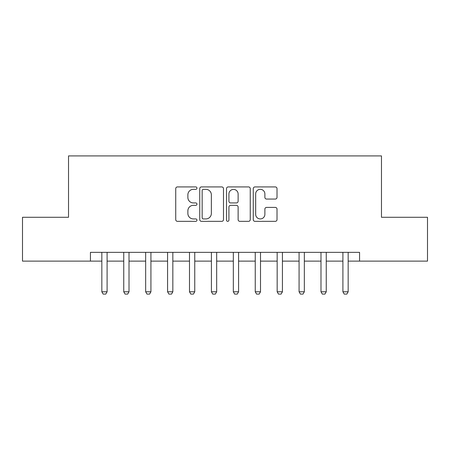 <?xml version="1.0" encoding="UTF-8"?>
<svg xmlns="http://www.w3.org/2000/svg" width="450" height="450" viewBox="0 0 450 450"><rect width="100%" height="100%" fill="white"/><g stroke="black" fill="none" stroke-linecap="round" stroke-linejoin="round"><path stroke-width="0.67" d="M196.948 188.134A1.204 1.204 0 0 0 195.744 186.924L177.458 186.924A1.721 1.721 0 0 0 175.736 188.646L175.736 219.623A1.721 1.721 0 0 0 177.458 221.344L195.744 221.344A1.204 1.204 0 0 0 196.948 220.14A1.204 1.204 0 0 0 195.744 218.936L193.376 218.936A5.507 5.507 0 0 1 187.869 213.429L187.869 210.847A5.507 5.507 0 0 1 193.376 205.341L195.744 205.341A1.204 1.204 0 0 0 196.948 204.137A1.204 1.204 0 0 0 195.744 202.933L193.376 202.933A5.507 5.507 0 0 1 187.869 197.426L187.869 194.844A5.507 5.507 0 0 1 193.376 189.338L195.744 189.338A1.204 1.204 0 0 0 196.948 188.134M275.293 199.058A1.721 1.721 0 0 0 277.014 197.336L277.014 188.646A1.721 1.721 0 0 0 275.293 186.924L254.987 186.924A1.721 1.721 0 0 0 253.266 188.646L253.266 219.623A1.721 1.721 0 0 0 254.987 221.344L275.293 221.344A1.721 1.721 0 0 0 277.014 219.623L277.014 209.126A1.721 1.721 0 0 0 275.293 207.405L266.602 207.405A1.721 1.721 0 0 0 264.881 209.126L264.881 214.335A4.601 4.601 0 0 1 260.28 218.936A4.601 4.601 0 0 1 255.673 214.335L255.673 193.939A4.601 4.601 0 0 1 260.28 189.338A4.601 4.601 0 0 1 264.881 193.939L264.881 197.336A1.721 1.721 0 0 0 266.602 199.058L275.293 199.058M90.439 261.118L22.5 261.118L22.5 217.288L68.524 217.288L68.524 155.919L381.476 155.919L381.476 217.288L427.5 217.288L427.5 261.118L359.561 261.118L359.561 252.349L90.439 252.349L90.439 261.118L101.835 261.118M223.493 188.646A1.721 1.721 0 0 0 221.771 186.924L201.465 186.924A1.721 1.721 0 0 0 199.744 188.646L199.744 219.623A1.721 1.721 0 0 0 201.465 221.344L221.771 221.344A1.721 1.721 0 0 0 223.493 219.623L223.493 188.646M228.229 186.924L248.535 186.924A1.721 1.721 0 0 1 250.256 188.646L250.256 219.623A1.721 1.721 0 0 1 248.535 221.344L239.844 221.344A1.721 1.721 0 0 1 238.123 219.623L238.123 207.062A1.721 1.721 0 0 0 236.402 205.341L230.636 205.341A1.721 1.721 0 0 0 228.915 207.062L228.915 220.14A1.204 1.204 0 0 1 227.711 221.344A1.204 1.204 0 0 1 226.507 220.14L226.507 188.646A1.721 1.721 0 0 1 228.229 186.924M107.094 261.118L123.75 261.118M129.009 261.118L145.665 261.118M150.924 261.118L167.58 261.118M172.839 261.118L189.495 261.118M194.754 261.118L211.41 261.118M216.669 261.118L233.331 261.118M238.59 261.118L255.246 261.118M260.505 261.118L277.161 261.118M282.42 261.118L299.076 261.118M304.335 261.118L320.991 261.118M326.25 261.118L342.906 261.118M348.165 261.118L359.561 261.118M203.361 189.338A1.204 1.204 0 0 0 202.157 190.541L202.157 217.732A1.204 1.204 0 0 0 203.361 218.936L205.852 218.936A5.507 5.507 0 0 0 211.359 213.429L211.359 194.844A5.507 5.507 0 0 0 205.852 189.338L203.361 189.338M238.123 194.023A4.601 4.601 0 0 0 233.516 189.422A4.601 4.601 0 0 0 228.915 194.023L228.915 201.212A1.721 1.721 0 0 0 230.636 202.933L236.402 202.933A1.721 1.721 0 0 0 238.123 201.212L238.123 194.023M107.286 252.349L107.179 252.697A1.755 1.755 0 0 0 107.094 253.226L107.094 291.797L105.778 294.081L103.151 294.081L101.835 291.797L101.835 253.226A1.755 1.755 0 0 0 101.751 252.697L101.644 252.349M101.835 291.797L107.094 291.797M129.201 252.349L129.094 252.697A1.755 1.755 0 0 0 129.009 253.226L129.009 291.797L127.693 294.081L125.066 294.081L123.75 291.797L123.75 253.226A1.755 1.755 0 0 0 123.666 252.697L123.559 252.349M123.75 291.797L129.009 291.797M151.116 252.349L151.009 252.697A1.755 1.755 0 0 0 150.924 253.226L150.924 291.797L149.608 294.081L146.981 294.081L145.665 291.797L145.665 253.226A1.755 1.755 0 0 0 145.581 252.697L145.474 252.349M145.665 291.797L150.924 291.797M173.031 252.349L172.924 252.697A1.755 1.755 0 0 0 172.839 253.226L172.839 291.797L171.529 294.081L168.896 294.081L167.58 291.797L167.58 253.226A1.755 1.755 0 0 0 167.501 252.697L167.389 252.349M167.58 291.797L172.839 291.797M194.951 252.349L194.839 252.697A1.755 1.755 0 0 0 194.754 253.226L194.754 291.797L193.444 294.081L190.811 294.081L189.495 291.797L189.495 253.226A1.755 1.755 0 0 0 189.416 252.697L189.304 252.349M189.495 291.797L194.754 291.797M216.866 252.349L216.754 252.697A1.755 1.755 0 0 0 216.669 253.226L216.669 291.797L215.359 294.081L212.726 294.081L211.41 291.797L211.41 253.226A1.755 1.755 0 0 0 211.331 252.697L211.219 252.349M211.41 291.797L216.669 291.797M238.781 252.349L238.669 252.697A1.755 1.755 0 0 0 238.59 253.226L238.59 291.797L237.274 294.081L234.641 294.081L233.331 291.797L233.331 253.226A1.755 1.755 0 0 0 233.246 252.697L233.134 252.349M233.331 291.797L238.59 291.797M260.696 252.349L260.584 252.697A1.755 1.755 0 0 0 260.505 253.226L260.505 291.797L259.189 294.081L256.556 294.081L255.246 291.797L255.246 253.226A1.755 1.755 0 0 0 255.161 252.697L255.049 252.349M255.246 291.797L260.505 291.797M282.611 252.349L282.499 252.697A1.755 1.755 0 0 0 282.42 253.226L282.42 291.797L281.104 294.081L278.471 294.081L277.161 291.797L277.161 253.226A1.755 1.755 0 0 0 277.076 252.697L276.969 252.349M277.161 291.797L282.42 291.797M304.526 252.349L304.419 252.697A1.755 1.755 0 0 0 304.335 253.226L304.335 291.797L303.019 294.081L300.392 294.081L299.076 291.797L299.076 253.226A1.755 1.755 0 0 0 298.991 252.697L298.884 252.349M299.076 291.797L304.335 291.797M326.441 252.349L326.334 252.697A1.755 1.755 0 0 0 326.25 253.226L326.25 291.797L324.934 294.081L322.307 294.081L320.991 291.797L320.991 253.226A1.755 1.755 0 0 0 320.906 252.697L320.799 252.349M320.991 291.797L326.25 291.797M348.356 252.349L348.249 252.697A1.755 1.755 0 0 0 348.165 253.226L348.165 291.797L346.849 294.081L344.222 294.081L342.906 291.797L342.906 253.226A1.755 1.755 0 0 0 342.821 252.697L342.714 252.349M342.906 291.797L348.165 291.797"/></g></svg>
